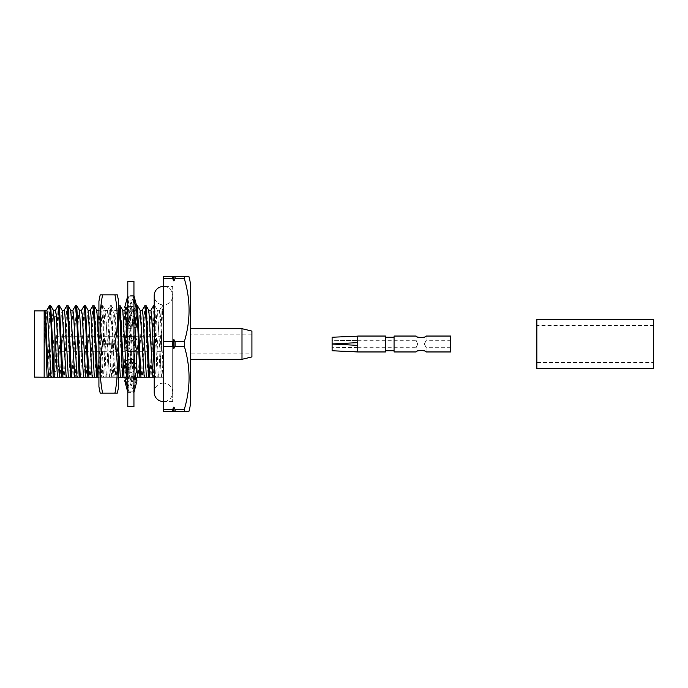 <?xml version="1.0" encoding="UTF-8"?>
<svg xmlns="http://www.w3.org/2000/svg" width="688" height="688" viewBox="0 0 688 688"><rect width="100%" height="100%" fill="white"/><g stroke="black" fill="none" stroke-linecap="round" stroke-linejoin="round"><path stroke-width="0.52" stroke-dasharray="3.44 2.58" d="M161.448 351.319L161.448 336.681L161.448 351.319L57.809 351.319L57.809 336.681L57.809 351.319M161.448 336.681L57.809 336.681M57.809 368.974L57.809 319.026L57.809 368.974L54.687 372.096L34.4 372.096L34.4 315.904L34.4 372.096M57.809 319.026L54.687 315.904L54.687 372.096L54.687 315.904L34.4 315.904M172.679 401.586L163.443 401.586L163.443 286.414L163.443 401.586A9.245 9.245 0 0 0 172.679 392.349L172.679 295.651A9.245 9.245 0 0 0 163.443 286.414L172.679 286.414L172.679 401.586L172.679 286.414M172.679 383.104L172.679 304.896L163.443 304.896L163.443 383.104L163.443 304.896A9.245 9.245 0 0 0 172.679 295.651L172.679 392.349A9.245 9.245 0 0 0 163.443 383.104L172.679 383.104L172.679 304.896M251.92 353.83L251.92 334.17L251.92 353.83L190.481 353.83L190.481 334.17L190.481 353.83M251.92 334.17L190.481 334.17M190.481 359.317L190.481 328.683L190.481 359.317M44.29 377.248L49.252 377.248L52.641 314.803L53.449 310.365M47.85 377.248L49.441 319.249L50.654 305.592M59.331 305.592L57.887 324.796L55.719 377.248L57.921 377.248L61.318 314.803L62.126 310.365M68 305.592L66.555 324.796L64.388 377.248L66.59 377.248L69.987 314.803L70.795 310.365M76.669 305.592L75.224 324.796L73.057 377.248L75.259 377.248L78.656 314.803L79.464 310.365M85.338 305.592L83.893 324.796L81.726 377.248L83.927 377.248L87.324 314.803L88.133 310.365M94.015 305.592L92.57 324.796L90.403 377.248L92.605 377.248L96.002 314.803L96.81 310.365M98.926 344.774L100.844 377.248L98.926 377.248L98.926 310.752L98.926 377.248L118.585 377.248L122.008 314.803L122.817 310.365M102.753 305.661L101.962 310.744L99.072 377.248L101.274 377.248L104.671 314.803L105.393 310.288L109.512 377.248L106.296 377.248L102.753 305.661L105.479 310.365M111.43 305.661L110.63 310.744L107.741 377.248L109.942 377.248L113.339 314.803L114.062 310.288L118.181 377.248L114.965 377.248L111.43 305.661L114.148 310.365M120.022 305.592L118.577 324.796L116.41 377.248L118.181 377.248M126.807 377.033L125.388 377.248M125.62 360.83L125.715 362.954M134.452 377.248L132.311 377.248L130.144 324.796L128.699 305.592L127.246 324.796L125.078 377.248L127.289 377.248L130.686 314.803L131.408 310.288L132.853 327.144L133.945 352.738M134.547 366.093L135.209 375.149M137.368 305.592L135.923 324.796L133.756 377.248L135.957 377.248L139.354 314.803L140.163 310.365M146.037 305.592L144.592 324.796L142.425 377.248L144.626 377.248L148.023 314.803L148.832 310.365M154.783 305.661L153.983 310.744L151.093 377.248L153.295 377.248L156.692 314.803L157.414 310.288L161.534 377.248L158.317 377.248L154.783 305.661L157.5 310.365M163.374 305.592L163.443 305.635C162.222 301.568 160.992 359.772 159.762 377.248L161.972 377.248L163.443 355.171L163.443 377.248L161.534 377.248M161.972 377.248L163.443 377.248L163.443 305.635L163.443 355.171M49.252 377.248L51.419 377.248L55.539 310.288M57.921 377.248L60.088 377.248L64.208 310.288M66.59 377.248L68.757 377.248L72.876 310.288M75.259 377.248L77.426 377.248L81.545 310.288M83.927 377.248L86.103 377.248L90.214 310.288M92.605 377.248L94.772 377.248L98.891 310.288M98.926 310.297L103.011 377.248L100.844 377.248M101.274 377.248L103.441 377.248L107.56 310.288L108.283 314.803L111.68 377.248L109.512 377.248M109.942 377.248L112.11 377.248L116.143 310.365L116.951 314.803L118.585 348.36M118.585 377.248L118.585 310.752L118.585 377.248L120.778 377.248L124.898 310.288M127.753 359.987L129.017 377.248L126.85 377.248M125.663 315.285L125.981 319.886M126.773 337.034L127.031 343.131M127.289 377.248L129.456 377.248L132.13 327.144L133.489 310.365L133.945 311.604M134.762 321.795L135.037 327.6M135.88 347.251L136.009 350.252M135.957 377.248L138.125 377.248L142.244 310.288M144.626 377.248L146.793 377.248L150.913 310.288M154.198 368.622L155.032 377.248L154.198 377.248M153.295 377.248L155.462 377.248L159.582 310.288L160.304 314.803L163.443 375.622M51.419 377.248L54.636 377.248L58.17 305.661M60.088 377.248L63.305 377.248L66.839 305.661M68.757 377.248L71.973 377.248L75.508 305.661M77.426 377.248L80.642 377.248L84.185 305.661M86.103 377.248L89.32 377.248L92.854 305.661M94.772 377.248L97.988 377.248L100.156 324.796L101.6 305.592L103.045 324.796L105.212 377.248L103.011 377.248M103.441 377.248L106.657 377.248L108.824 324.796L110.269 305.592L111.714 324.796L113.881 377.248L111.68 377.248M112.11 377.248L115.326 377.248L118.869 305.661L116.143 310.365M120.778 377.248L123.995 377.248L126.162 324.796L127.538 305.661L128.699 305.592M127.805 306.014L131.219 377.248L129.017 377.248M129.456 377.248L132.672 377.248L136.207 305.661M138.125 377.248L141.341 377.248L144.876 305.661M146.793 377.248L150.01 377.248L153.553 305.661M154.198 308.964L157.234 377.248L155.032 377.248M155.462 377.248L158.679 377.248L162.222 305.661L163.443 317.839M55.719 377.248L54.636 377.248M64.388 377.248L63.305 377.248M73.057 377.248L71.973 377.248M81.726 377.248L80.642 377.248M90.403 377.248L89.32 377.248M99.072 377.248L97.988 377.248M105.212 377.248L106.296 377.248M107.741 377.248L106.657 377.248M113.881 377.248L114.965 377.248M116.41 377.248L115.326 377.248M125.078 377.248L123.995 377.248M131.219 377.248L132.311 377.248M133.756 377.248L132.672 377.248M142.425 377.248L141.341 377.248M151.093 377.248L150.01 377.248M157.234 377.248L158.317 377.248M159.762 377.248L158.679 377.248M175.079 276.413L175.079 278.7L184.324 278.7L184.324 276.413L163.443 276.413L163.443 411.587L184.324 411.587L184.324 409.3L175.079 409.3L173.883 407.047L172.679 409.3L163.443 409.3M172.679 276.413L172.679 278.7L173.883 280.953L175.079 278.7M163.443 278.7L172.679 278.7M184.324 278.7C190.636 299.719 190.636 320.72 184.324 341.704L175.079 341.704L173.883 339.451L172.679 341.704L163.443 341.704M172.679 341.704L172.679 346.296L173.883 348.549L175.079 346.296L184.324 346.296C190.636 367.306 190.636 388.307 184.324 409.3M163.443 346.296L172.679 346.296M172.679 409.3L172.679 411.587M173.883 276.413L173.883 280.953M173.883 339.451L173.883 348.549M173.883 407.047L173.883 411.587M175.079 341.704L175.079 346.296M175.079 409.3L175.079 411.587M184.324 341.704L184.324 346.296M190.481 286.75L190.481 401.25M241.995 328.683L241.995 359.317M251.92 331.083L251.92 356.917M49.502 305.661L49.441 305.79C47.954 310.744 46.388 323.059 44.754 342.744L46.861 310.288M44.754 342.744L44.754 310.288M49.441 305.79L49.441 319.249M44.152 310.881L44.152 377.119M34.4 310.881L34.4 377.119M426.087 336.045L426.087 340.311L424.367 344L426.087 347.689L426.087 351.955M357.777 347.689L416.111 347.689L417.831 344L416.111 340.311L417.642 344L416.111 347.689L416.111 351.955M357.777 340.311L416.111 340.311L416.111 336.045M450.709 351.955L450.709 336.045M450.709 347.689L426.087 347.689L424.548 344L426.087 340.311L450.709 340.311M332.106 343.966L332.106 337.24L332.106 340.311L357.777 340.577L332.106 340.311L332.106 343.966L357.777 342.633L357.777 345.367L332.106 344.034L357.777 345.367L357.777 342.633L332.106 343.966L357.777 342.633L357.777 345.367L332.106 344.034L332.106 350.76L332.106 344.034M385.504 351.955L385.504 336.045M357.777 351.955L357.777 345.367M394.061 351.955L394.061 336.045M357.777 342.633L357.777 336.045M357.777 347.423L332.106 347.689L357.777 347.423L357.777 351.843L357.777 347.423M394.061 344L394.061 337.24L394.061 344M357.777 336.157L357.777 340.577L357.777 336.157M653.6 362.43L653.6 325.57L653.6 362.43L536.855 362.43L536.855 325.57L536.855 362.43M653.6 325.57L536.855 325.57M536.855 319.421L536.855 368.579M653.6 319.421L653.6 368.579M163.443 383.104A9.245 9.245 0 0 0 154.198 392.349L154.198 295.651A9.245 9.245 0 0 0 163.443 304.896M133.945 391.79L133.945 392.384L133.945 391.79L128.002 391.807L127.805 390.019L127.805 392.384L127.805 391.79L133.747 391.807L133.945 372.44L133.945 392.392L127.805 392.384L127.805 378.219L133.747 378.314L133.945 344L130.273 335.753L124.743 338.444M133.945 378.219L128.002 378.314L127.805 372.44L127.805 387.103L133.747 387.043L133.945 392.384M133.945 387.103L128.002 387.043L127.805 390.019L127.805 387.103M133.945 365.964L128.002 365.835L127.805 372.44L127.805 351.577L133.747 351.714L133.945 343.295L133.326 342.013M127.805 351.577L124.743 349.556L131.477 335.753L137.007 338.444L133.945 336.32L128.002 336.286L127.805 344L127.805 322.036L133.747 322.165L133.945 315.56L133.945 344L133.747 336.286L130.273 335.753M133.945 336.423L133.945 297.981L133.945 315.56L133.747 309.686L130.273 315.654L124.743 317.83M133.945 309.781L128.002 309.686L127.805 315.56L127.805 300.897L133.747 300.957L133.945 295.608L133.945 297.981L133.747 296.193L130.273 306.384L124.743 307.218M133.945 296.21L133.945 295.616L133.945 296.21L128.002 296.193L127.805 297.981L127.805 295.616L127.805 296.21L133.747 296.193M133.945 300.897L128.002 300.957L127.805 297.981L127.805 309.781L133.747 309.686M133.945 322.036L128.002 322.165L127.805 315.56L127.805 336.423L133.747 336.286M133.945 344.705L133.945 372.44L133.747 365.835L130.273 358.998L127.805 359.97M133.945 336.32L133.945 343.295L133.326 345.987L130.273 352.247L124.743 349.556M133.945 406.72L133.945 281.28M127.805 351.68L127.805 373.008L131.477 358.998L137.007 361.174L130.273 372.346L124.743 370.17L131.477 358.998M127.805 391.79L127.805 392.392M127.805 378.219L127.805 373.016M128.424 342.013L127.805 344.705L131.477 352.247L137.007 349.556M127.805 322.036L127.805 314.992L130.952 327.97L131.477 329.002L133.945 328.03M127.805 300.897L127.805 297.775L128.639 302.892L131.477 311.483L133.945 311.114M127.805 296.21L127.805 297.766M127.805 309.781L127.805 314.984M127.805 336.423L128.002 351.714L131.477 352.247M127.805 406.72L127.805 281.28M133.945 351.577L128.002 351.714M127.805 365.964L133.747 365.835M127.805 322.904L131.477 329.002M128.002 322.165L130.952 327.97M136.989 326.809L130.273 315.654M127.805 309.153L131.477 311.483M128.002 300.957L128.639 302.892M136.998 310.658L130.273 306.384M127.805 300.355L125.603 307.76M124.82 310.365L131.477 306.384L135.932 307.054M128.002 296.193L131.477 306.384M133.747 300.957L130.273 311.483L124.743 310.649M136.147 307.76L130.273 311.483M137.007 307.218L136.577 305.592M127.805 321.778L131.477 315.654L137.007 317.83L133.945 309.351M128.002 309.686L131.477 315.654M133.747 322.165L130.273 329.002L124.743 326.826M134.745 321.571L130.273 329.002M128.002 336.286L131.477 335.753M133.747 351.714L130.273 352.247M137.007 338.444L133.326 345.987M127.805 378.649L124.743 370.17M128.002 365.835L130.952 360.03M133.747 378.314L130.273 372.346M137.007 361.174L133.945 366.222M125.603 380.24L131.477 376.517L136.353 377.248M128.002 387.043L131.477 376.517M133.747 391.807L130.273 381.616L125.809 380.946M134.289 379.062L130.273 381.616M136.147 380.24L133.945 387.645M124.743 377.351L131.477 381.616L137.007 380.782M128.002 391.807L131.477 381.616M133.747 387.043L130.273 376.517L127.805 376.886M133.945 378.847L130.273 376.517M124.76 361.191L131.477 372.346L137.007 370.17M128.002 378.314L131.477 372.346M133.945 365.096L130.273 358.998M118.585 310.752L98.926 310.752M118.585 301.439L118.585 386.561M98.926 301.439L98.926 386.561M100.233 294.842L102.581 294.842C99.399 311.225 99.399 327.617 102.581 344C99.399 360.383 99.399 376.775 102.581 393.158L114.93 393.158C118.112 376.775 118.112 360.383 114.93 344C118.112 327.617 118.112 311.225 114.93 294.842L102.581 294.842M117.27 393.158L114.93 393.158M114.93 344L102.581 344M128.768 305.661L131.485 310.365M105.393 310.288L107.56 310.288M114.062 310.288L116.229 310.288M131.408 310.288L133.575 310.288M157.414 310.288L159.582 310.288M101.523 305.661L98.848 310.288M107.474 310.365L110.192 305.661M126.128 308.095L127.538 305.661M133.489 310.365L135.751 306.444M159.496 310.365L162.222 305.661M102.684 305.592L101.6 305.592M111.353 305.592L110.269 305.592M154.705 305.592L154.198 305.592M163.383 305.592L162.291 305.592M133.945 295.616L127.805 295.616M127.805 343.295L128.424 345.987M132.268 336.32L125.913 337.877M129.482 351.68L135.837 350.123M127.177 302.471L127.805 298.205M133.111 302.892L133.945 297.775M124.76 326.809L127.805 316.136M130.789 327.97L133.945 314.992M132.268 351.68L125.913 350.123M129.482 336.32L135.837 337.877M136.989 361.191L133.945 371.864M127.805 390.225L128.639 385.108M134.573 385.529L133.945 389.795M133.111 385.108L133.945 390.225M130.789 360.03L133.945 373.008"/><path stroke-width="1.03" d="M44.152 377.119L44.152 310.881L34.4 310.881L34.4 377.119L47.119 377.248C46.345 364.769 45.58 309.17 44.754 310.322L44.772 310.34C46.13 309.944 47.42 372.681 48.814 377.248L47.119 377.248M44.152 310.881L44.754 310.322M241.995 328.683L241.995 359.317L251.92 356.917L251.92 331.083L241.995 328.683L190.481 328.683M241.995 359.317L190.481 359.317M188.865 411.587L184.324 411.587L188.865 411.587A34.073 34.073 0 0 0 190.481 401.25L190.481 286.75A34.073 34.073 0 0 0 188.865 276.413L184.324 276.413L188.865 276.413M184.324 346.296L175.079 346.296L173.883 348.549L172.679 346.296L163.443 346.296L163.443 411.587L184.324 411.587L184.324 409.3C190.636 388.281 190.636 367.28 184.324 346.296L184.324 341.704C190.636 320.694 190.636 299.693 184.324 278.7L184.324 276.413L175.079 276.413L175.079 278.7L173.883 280.953L172.679 278.7L163.443 278.7L163.443 276.413L175.079 276.413M46.775 310.365L49.502 305.661L50.731 305.661L54.266 377.248L57.482 377.248L53.449 310.365L50.731 305.661M55.453 310.365L58.17 305.661L59.4 305.661L62.943 377.248L66.16 377.248L62.126 310.365L59.4 305.661M64.122 310.365L66.839 305.661L68.069 305.661L71.612 377.248L74.829 377.248L70.795 310.365L68.069 305.661M72.79 310.365L75.508 305.661L76.746 305.661L80.281 377.248L83.497 377.248L79.464 310.365L76.746 305.661M81.459 310.365L84.185 305.661L85.415 305.661L88.95 377.248L92.166 377.248L88.133 310.365L85.415 305.661M90.137 310.365L92.854 305.661L94.084 305.661L97.627 377.248L98.926 377.248M94.084 305.661L96.81 310.365L98.926 344.774M118.585 306.143L120.099 305.661L123.995 377.248M125.388 377.248L118.181 377.248M120.099 305.661L122.817 310.365L125.62 360.83M125.715 362.954L126.807 377.033M135.209 375.149L135.527 377.248L134.452 377.248M133.945 352.738L134.547 366.093M135.751 306.444L136.284 305.592L137.437 305.661L140.98 377.248L144.196 377.248L140.163 310.365L137.437 305.661M142.158 310.365L144.876 305.661L146.114 305.661L149.649 377.248L152.865 377.248L148.832 310.365L146.114 305.661M53.363 310.288L55.539 310.288L56.261 314.803L59.65 377.248L57.482 377.248M62.04 310.288L64.208 310.288L64.93 314.803L68.327 377.248L66.16 377.248M70.709 310.288L72.876 310.288L73.599 314.803L76.996 377.248L74.829 377.248M79.378 310.288L81.545 310.288L82.268 314.803L85.665 377.248L83.497 377.248M84.254 305.592L85.699 324.796L87.866 377.248L86.103 377.248M88.047 310.288L90.214 310.288L90.936 314.803L94.333 377.248L92.166 377.248M92.932 305.592L94.376 324.796L96.544 377.248L94.772 377.248M96.724 310.288L98.926 310.297M118.585 348.36L120.348 377.248M122.731 310.288L124.898 310.288L125.663 315.285M125.981 319.886L126.773 337.034M127.031 343.131L127.753 359.987M136.964 370.273L137.695 377.248L135.527 377.248M133.945 311.604L134.762 321.795M135.037 327.6L135.88 347.251M136.009 350.252L136.955 370.084M140.077 310.288L142.244 310.288L142.966 314.803L146.363 377.248L144.196 377.248M155.032 377.248L152.865 377.248M148.746 310.288L150.913 310.288L151.635 314.803L154.198 368.622M58.248 305.592L59.693 324.796L61.86 377.248L59.65 377.248M66.917 305.592L68.361 324.796L70.529 377.248L68.327 377.248M75.585 305.592L77.03 324.796L79.197 377.248L76.996 377.248M118.938 305.592L120.383 324.796L122.55 377.248M136.284 305.592L137.729 324.796L139.896 377.248L137.695 377.248M144.953 305.592L146.398 324.796L148.565 377.248L146.363 377.248M150.827 310.365L153.622 305.592L154.198 308.964M61.86 377.248L62.943 377.248M70.529 377.248L71.612 377.248M79.197 377.248L80.281 377.248M87.866 377.248L88.95 377.248M96.544 377.248L97.627 377.248M139.896 377.248L140.98 377.248M148.565 377.248L149.649 377.248M163.443 346.296L163.443 278.7M172.679 278.7L172.679 276.413M163.443 341.704L172.679 341.704L173.883 339.451L175.079 341.704L184.324 341.704M172.679 346.296L172.679 341.704M172.679 411.587L172.679 409.3L173.883 407.047L175.079 409.3L184.324 409.3M163.443 409.3L172.679 409.3M173.883 348.549L173.883 339.451M173.883 280.953L173.883 276.413M173.883 411.587L173.883 407.047M175.079 346.296L175.079 341.704M175.079 411.587L175.079 409.3M184.324 278.7L175.079 278.7M44.754 310.288L46.861 310.288L47.584 314.803L50.981 377.248L48.814 377.248M49.441 305.79C49.957 304.836 50.482 311.174 51.015 324.796L53.182 377.248L50.981 377.248M53.182 377.248L54.266 377.248M416.111 351.955C415.801 350.183 426.388 350.175 426.087 351.955C426.397 350.011 415.81 350.02 416.111 351.955L394.061 351.955L394.061 336.045L416.111 336.045C415.793 337.98 426.388 337.989 426.087 336.045C426.379 337.825 415.81 337.817 416.111 336.045M357.777 342.633L357.777 336.045L385.504 336.045L385.504 351.955L357.777 351.955L332.106 350.76L357.777 351.843L357.777 342.633L332.106 343.966L332.106 337.24L357.777 336.157L332.106 337.24L332.106 343.966M426.087 336.045L450.709 336.045L450.709 351.955L426.087 351.955M332.106 344.034L332.106 350.76L332.106 344.034L357.777 345.367M653.6 368.579L653.6 319.421L536.855 319.421L536.855 368.579L653.6 368.579M163.443 286.414A9.245 9.245 0 0 0 154.198 295.651L154.198 392.349A9.245 9.245 0 0 0 163.443 401.586M133.945 281.28L133.945 406.72L127.805 406.72L127.805 281.28L133.945 281.28M127.805 336.32L124.743 338.444L127.805 344.705M133.945 351.68L137.007 349.556L133.945 343.295M127.805 309.351L124.743 317.83L127.805 322.904M133.945 328.03L137.007 326.826L133.945 316.136M137.007 326.826L133.945 321.778M127.805 295.608L124.743 307.218L127.805 309.153M133.945 311.114L136.998 310.658M136.998 310.632L133.945 300.355M125.603 307.76L124.855 310.288L126.128 308.095M136.697 307.416L136.147 307.76M135.932 307.054L136.663 307.166M136.577 305.592L133.945 295.608M137.007 317.83L134.745 321.571M127.805 392.392L124.743 380.782L125.603 380.24M125.809 380.946L124.743 380.782M136.353 377.248L137.007 377.351L134.289 379.062M137.007 377.351L136.147 380.24M127.805 387.645L124.743 377.351L127.805 376.886M133.945 392.392L137.007 380.782L133.945 378.847M127.805 366.222L124.743 361.174L127.805 371.864M127.805 359.97L124.743 361.174M133.945 378.649L137.007 370.17L133.945 365.096M117.27 393.158A71.793 71.793 0 0 0 118.585 386.561L118.585 301.439A71.793 71.793 0 0 0 117.27 294.842L114.93 294.842C118.112 311.225 118.112 327.617 114.93 344C118.112 360.383 118.112 376.775 114.93 393.158L116.745 393.158M102.581 294.842L100.233 294.842A71.793 71.793 0 0 0 98.926 301.439L98.926 386.561A71.793 71.793 0 0 0 100.233 393.158L102.581 393.158C99.399 376.775 99.399 360.383 102.581 344C99.399 327.617 99.399 311.225 102.581 294.842L117.27 294.842M100.233 294.842L100.766 294.842M114.93 393.158L100.233 393.158M114.93 344L102.581 344M154.198 305.592L153.622 305.592M385.504 350.76L394.061 350.76M385.504 337.24L394.061 337.24M134.573 302.471L133.945 298.205M127.177 385.529L127.805 389.795"/></g></svg>
